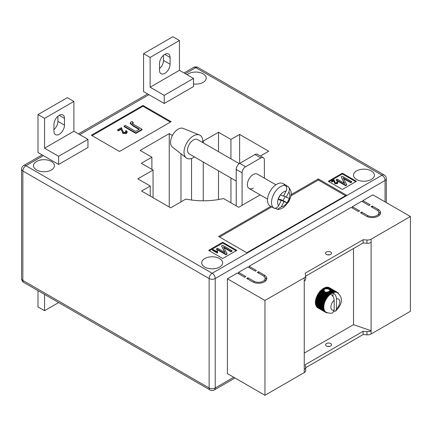 <?xml version="1.0" encoding="UTF-8"?>
<svg xmlns="http://www.w3.org/2000/svg" width="432" height="432" viewBox="0 0 432 432"><rect width="100%" height="100%" fill="white"/><g stroke="black" fill="none" stroke-linecap="round" stroke-linejoin="round"><path stroke-width="0.65" d="M328.433 291.681L330.901 293.107A11.61 6.701 -60 0 1 331.177 292.934L328.752 291.535L327.024 292.329L324.778 291.983L323.941 290.023L325.345 288.727L328.066 288.878L333.936 292.41A11.281 6.512 120 0 0 333.239 292.626A11.281 6.512 120 0 0 332.986 292.723C335.146 294.23 336.317 296.287 336.506 298.901L336.506 308.831A6.302 3.64 120 0 0 339.79 301.968A6.302 3.64 120 0 0 336.506 298.901M328.158 292.054L331.101 293.749A11.281 6.512 120 0 0 330.642 294.079A11.281 6.512 120 0 0 330.388 294.273A11.281 6.512 120 0 0 329.692 294.856A11.281 6.512 120 0 0 329.011 295.504A11.281 6.512 120 0 0 328.352 296.212A11.281 6.512 120 0 0 327.721 296.968A11.281 6.512 120 0 0 327.127 297.767A11.281 6.512 120 0 0 326.565 298.604A11.281 6.512 120 0 0 326.047 299.473A11.281 6.512 120 0 0 325.577 300.37A11.281 6.512 120 0 0 325.156 301.282A11.281 6.512 120 0 0 324.788 302.2A11.281 6.512 120 0 0 324.481 303.124A11.281 6.512 120 0 0 324.227 304.047A11.281 6.512 120 0 0 324.038 304.949A11.281 6.512 120 0 0 323.908 305.84A11.281 6.512 120 0 0 323.843 306.698A11.281 6.512 120 0 0 323.843 307.525L315.392 302.67A11.61 6.701 120 0 1 315.392 302.351L315.414 301.806A11.61 6.701 120 0 1 315.441 301.477L315.5 300.91A11.61 6.701 120 0 1 315.549 300.569L315.652 299.992A11.61 6.701 120 0 1 315.727 299.646L315.868 299.052A11.61 6.701 120 0 1 315.965 298.701L316.148 298.107A11.61 6.701 120 0 1 316.267 297.751L316.483 297.151A11.61 6.701 120 0 1 316.624 296.8L316.883 296.206A11.61 6.701 120 0 1 317.039 295.861L317.331 295.272A11.61 6.701 120 0 1 317.509 294.932L317.855 294.316A11.61 6.701 120 0 1 318.028 294.03L318.379 293.474A11.61 6.701 120 0 1 318.589 293.155L318.967 292.626A11.61 6.701 120 0 1 319.194 292.318L319.594 291.816A11.61 6.701 120 0 1 319.831 291.524L320.252 291.049A11.61 6.701 120 0 1 320.501 290.779L320.938 290.342A11.61 6.701 120 0 1 321.197 290.093L321.64 289.694A11.61 6.701 120 0 1 321.91 289.472L323.935 290.639L322.18 289.532L322.364 289.111L323.941 290.023M326.419 254.432A2.986 1.723 180 0 1 325.544 253.211A2.986 1.723 180 0 1 327.386 251.618A2.986 1.723 180 0 1 330.642 251.991A2.986 1.723 180 0 1 331.517 253.211A2.986 1.723 180 0 1 329.67 254.804A2.986 1.723 180 0 1 326.419 254.432M329.524 254.837A2.986 1.723 0 0 0 327.532 254.837M326.419 345.989A2.986 1.723 180 0 1 325.544 344.768A2.986 1.723 180 0 1 327.386 343.175A2.986 1.723 180 0 1 330.642 343.548A2.986 1.723 180 0 1 331.517 344.768A2.986 1.723 180 0 1 329.67 346.361A2.986 1.723 180 0 1 326.419 345.989M327.532 346.394A2.986 1.723 180 0 1 329.524 346.394M304.252 353.095L353.511 324.653L371.104 330.75L371.104 334.001L410.4 311.315L410.4 216.508L372.865 194.837L362.896 200.594L362.896 201.949M371.104 334.001A4.979 2.873 180 0 1 366.968 334.822L363.128 334.541L305.705 367.697M238.567 273.731L238.567 272.376L245.835 276.572L244.663 277.252L237.395 273.051L227.421 278.807L227.421 373.615L264.956 395.285L304.252 372.6A4.979 2.873 0 0 0 305.705 370.57L305.705 367.319A4.979 2.873 0 0 0 305.667 366.962L305.186 364.743L363.128 331.29L363.128 334.541M249.124 267.635L249.124 266.279L256.392 270.481L255.22 271.156L247.946 266.96L238.567 272.376M352.339 208.04L352.339 206.69L359.613 210.886L358.441 211.567L351.167 207.365L249.124 266.279M362.896 200.594L370.17 204.79L368.993 205.47L361.724 201.269L352.339 206.69M378.146 209.396A8.294 4.79 180 0 1 380.576 212.782A8.294 4.79 180 0 1 375.451 217.21A8.294 4.79 180 0 1 366.417 216.167L360.553 212.782L361.724 212.107L367.589 215.492A6.637 3.829 180 0 0 374.819 216.324A6.637 3.829 180 0 0 378.913 212.782A6.637 3.829 180 0 0 376.974 210.076L371.104 206.69L372.281 206.01L378.146 209.396L378.146 210.989M253.816 281.178A6.637 3.829 0 0 0 261.047 282.01A6.637 3.829 0 0 0 265.14 278.473A6.637 3.829 0 0 0 263.196 275.762L257.332 272.376L258.503 271.696L264.368 275.087A8.294 4.79 0 0 1 266.798 278.473A8.294 4.79 0 0 1 261.679 282.895A8.294 4.79 0 0 1 252.639 281.858L246.775 278.473L247.946 277.792L253.816 281.178L253.816 282.42M227.421 278.807L264.956 300.478L304.252 277.792A4.979 2.873 0 0 0 305.705 275.762A4.979 2.873 0 0 0 305.667 275.405L305.186 273.186L363.128 239.733L366.968 240.014A4.979 2.873 180 0 0 371.104 239.193L410.4 216.508M353.511 248.54L353.511 324.653M321.91 289.472L322.18 289.532M324.556 289.111L323.374 288.425A11.61 6.701 120 0 0 323.098 288.598L322.639 288.911A11.61 6.701 120 0 0 322.364 289.111M323.6 288.56L323.833 288.16L325.021 288.846M325.345 288.727L324.108 288.014A11.61 6.701 120 0 0 323.833 288.16M324.34 288.149L324.567 287.798L325.976 288.608M326.414 288.592L324.842 287.685A11.61 6.701 120 0 0 324.567 287.798M325.075 287.82L325.296 287.518L327.321 288.684M328.066 288.878L325.566 287.431A11.61 6.701 120 0 0 325.296 287.518M325.804 287.572L326.009 287.318L333.812 291.821A11.61 6.701 -60 0 1 334.076 291.767L334.616 292.27A11.281 6.512 120 0 0 333.936 292.41L333.812 291.821M334.076 291.767L326.268 287.264A11.61 6.701 120 0 0 326.009 287.318M326.516 287.404L334.508 291.708A11.61 6.701 -60 0 1 334.762 291.686L335.275 292.216A11.281 6.512 120 0 0 334.616 292.27L334.508 291.708M334.762 291.686L326.954 287.183A11.61 6.701 120 0 0 326.705 287.204M327.213 287.329L335.178 291.676A11.61 6.701 -60 0 1 335.416 291.686L335.907 292.243A11.281 6.512 120 0 0 335.275 292.216L335.178 291.676M335.416 291.686L327.613 287.183A11.61 6.701 120 0 0 327.375 287.172M327.883 287.339L335.815 291.735A11.61 6.701 -60 0 1 336.042 291.773L336.501 292.351A11.281 6.512 120 0 0 335.907 292.243L335.815 291.735M336.042 291.773L328.239 287.269A11.61 6.701 120 0 0 328.012 287.226M328.525 287.437L336.42 291.875A11.61 6.701 -60 0 1 336.631 291.946L337.063 292.545A11.281 6.512 120 0 0 336.501 292.351L336.42 291.875M336.631 291.946L328.828 287.442A11.61 6.701 120 0 0 328.612 287.366M329.135 287.62L336.982 292.097A11.61 6.701 -60 0 1 337.181 292.199L337.581 292.82A11.281 6.512 120 0 0 337.451 292.745A11.281 6.512 120 0 0 337.063 292.545L336.982 292.097M329.47 287.75L329.351 287.68A11.61 6.701 120 0 0 329.179 287.593M317.336 307.427L317.331 307.508A11.61 6.701 120 0 0 317.509 307.643L325.318 312.147A11.61 6.701 -60 0 1 325.134 312.017L325.577 311.855A11.281 6.512 120 0 0 326.047 312.206A11.281 6.512 120 0 0 326.176 312.282C329.53 313.416 331.76 313.54 332.878 312.649L334.157 310.187L334.157 300.256A6.302 3.64 120 0 0 330.874 307.114A6.302 3.64 120 0 0 334.157 310.187M316.904 306.958L316.883 307.098A11.61 6.701 120 0 0 317.039 307.26L324.848 311.764A11.61 6.701 -60 0 1 324.686 311.602L325.156 311.429A11.281 6.512 120 0 0 325.577 311.855L324.848 311.764M316.526 306.412L316.483 306.607A11.61 6.701 120 0 0 316.624 306.796L324.432 311.305A11.61 6.701 -60 0 1 324.292 311.11L324.788 310.932A11.281 6.512 120 0 0 325.156 311.429L324.432 311.305M316.219 305.802L316.148 306.045A11.61 6.701 120 0 0 316.267 306.261L324.07 310.77A11.61 6.701 -60 0 1 323.951 310.549L324.481 310.365A11.281 6.512 120 0 0 324.788 310.932L324.07 310.77M315.97 305.132L315.868 305.419A11.61 6.701 120 0 0 315.965 305.662L323.768 310.165A11.61 6.701 -60 0 1 323.671 309.922L324.227 309.739A11.281 6.512 120 0 0 324.481 310.365L323.768 310.165M315.787 304.403L315.652 304.727A11.61 6.701 120 0 0 315.727 304.992L323.53 309.501A11.61 6.701 -60 0 1 323.455 309.236L324.038 309.047A11.281 6.512 120 0 0 324.227 309.739L323.53 309.501M315.673 303.626L315.5 303.988A11.61 6.701 120 0 0 315.549 304.268L323.352 308.772A11.61 6.701 -60 0 1 323.303 308.491L323.908 308.313A11.281 6.512 120 0 0 324.038 309.047L323.352 308.772M315.625 302.8L315.414 303.188A11.61 6.701 120 0 0 315.441 303.491L323.244 308A11.61 6.701 -60 0 1 323.217 307.697L323.843 307.525A11.281 6.512 120 0 0 323.908 308.313L323.244 308M304.252 277.792L304.252 369.349A4.979 2.873 0 0 0 305.705 367.319M371.104 239.193L371.104 330.75A4.979 2.873 180 0 1 366.968 331.571L363.128 331.29M264.956 300.478L264.956 395.285M371.104 242.444A4.979 2.873 180 0 1 366.968 243.265L363.128 242.984L363.128 239.733M363.128 242.984L305.705 276.14M304.252 281.043A4.979 2.873 0 0 0 305.705 279.013L305.705 275.762M317.736 294.797L317.833 294.359L325.636 298.868A11.61 6.701 -60 0 1 325.831 298.534L326.565 298.604L326.182 297.983A11.61 6.701 -60 0 1 326.398 297.659L327.127 297.767L326.77 297.13A11.61 6.701 -60 0 1 326.997 296.822L327.721 296.968L327.397 296.32A11.61 6.701 -60 0 1 327.64 296.028L328.352 296.212L328.055 295.558A11.61 6.701 -60 0 1 328.309 295.288L329.011 295.504L328.741 294.851A11.61 6.701 -60 0 1 329 294.602L329.692 294.856L329.449 294.203A11.61 6.701 -60 0 1 329.713 293.976L330.388 294.273L330.167 293.62A11.61 6.701 -60 0 1 330.442 293.42L331.101 293.749L330.901 293.107M337.181 292.199L329.373 287.696A11.61 6.701 120 0 0 329.351 287.68M330.642 294.079C332.797 295.585 333.974 297.643 334.157 300.256M333.995 311.353L335.648 311.056L336.506 308.831M331.177 292.934L331.814 293.301L331.641 292.664L329.443 291.098L332.527 292.923L332.375 292.302L329.837 290.569L333.239 292.626L333.099 292.021A11.61 6.701 -60 0 1 333.369 291.94M332.375 292.302A11.61 6.701 -60 0 1 332.645 292.189M329.632 289.78L333.099 292.021M326.457 292.097L329.713 293.976M325.712 292.043L329.449 294.203M327.796 291.892L330.442 293.42M327.359 291.994L330.167 293.62M331.641 292.664A11.61 6.701 -60 0 1 331.911 292.523M329.216 291.265L329 291.676M322.639 288.911L324.043 289.726M322.888 289.008L324.184 289.759M327.024 292.329L330.388 294.273M329.843 290.142L329.87 290.682L329.843 290.142M329.729 290.779L329.589 291.227M331.101 293.749A11.281 6.512 120 0 1 331.814 293.301A11.281 6.512 120 0 1 332.527 292.923A11.281 6.512 -60 0 1 332.986 292.723L332.986 296.482M337.198 292.226L337.5 292.405A11.61 6.701 -60 0 1 337.678 292.54L337.97 292.788A11.61 6.701 -60 0 1 338.132 292.95L338.386 293.252A11.61 6.701 -60 0 1 338.526 293.441L338.575 293.544M337.581 292.82L337.5 292.405M327.488 312.871A11.61 6.701 -60 0 1 327.397 312.865L326.997 312.822A11.61 6.701 -60 0 1 326.77 312.779L326.398 312.682A11.61 6.701 -60 0 1 326.182 312.606L326.565 312.476L325.831 312.455A11.61 6.701 -60 0 1 325.636 312.352L326.047 312.206L325.318 312.147M317.833 307.843L325.636 312.352M317.331 307.508L325.134 312.017M316.883 307.098L324.686 311.602M316.483 306.607L324.292 311.11M316.148 306.045L323.951 310.549M315.868 305.419L323.671 309.922M315.652 304.727L323.455 309.236M315.5 303.988L323.303 308.491M315.414 303.188L323.217 307.697M323.195 307.174A11.61 6.701 -60 0 1 323.195 306.855L323.843 306.698L323.217 306.31A11.61 6.701 -60 0 1 323.244 305.98L323.908 305.84L323.303 305.419A11.61 6.701 -60 0 1 323.352 305.078L324.038 304.949L323.455 304.495A11.61 6.701 -60 0 1 323.53 304.15L324.227 304.047L323.671 303.561A11.61 6.701 -60 0 1 323.768 303.205L324.481 303.124L323.951 302.611A11.61 6.701 -60 0 1 324.07 302.254L324.788 302.2L324.292 301.66A11.61 6.701 -60 0 1 324.432 301.309L325.156 301.282L324.686 300.715A11.61 6.701 -60 0 1 324.848 300.364L325.577 300.37L325.134 299.781A11.61 6.701 -60 0 1 325.318 299.435L326.047 299.473L325.636 298.868M315.392 302.351L323.195 306.855M315.414 301.806L323.217 306.31M315.441 301.477L323.244 305.98M315.5 300.91L323.303 305.419M315.549 300.569L323.352 305.078M315.652 299.992L323.455 304.495M315.727 299.646L323.53 304.15M315.868 299.052L323.671 303.561M315.965 298.701L323.768 303.205M316.148 298.107L323.951 302.611M316.267 297.751L324.07 302.254M316.483 297.151L324.292 301.66M316.624 296.8L324.432 301.309M316.883 296.206L324.686 300.715M317.039 295.861L324.848 300.364M317.331 295.272L325.134 299.781M317.509 294.932L325.318 299.435M318.028 294.03L325.831 298.534M318.379 293.474L326.182 297.983M318.589 293.155L326.398 297.659M318.967 292.626L326.77 297.13M319.194 292.318L326.997 296.822M319.594 291.816L327.397 296.32M319.831 291.524L327.64 296.028M320.252 291.049L328.055 295.558M320.501 290.779L328.309 295.288M320.938 290.342L328.741 294.851M321.197 290.093L329 294.602M321.64 289.694L324.146 291.141M323.098 288.598L324.329 289.31M321.484 290.115L329.692 294.856M320.798 290.768L329.011 295.504M320.144 291.47L328.352 296.212M319.513 292.226L327.721 296.968M318.913 293.026L327.127 297.767M318.357 293.863L326.565 298.604M317.839 294.732L326.047 299.473M317.369 295.628L325.577 300.37M316.948 296.541L325.156 301.282M316.58 297.459L324.788 302.2M316.267 298.388L324.481 303.124M316.019 299.306L324.227 304.047M315.824 300.213L324.038 304.949M315.7 301.099L323.908 305.84M315.635 301.957L323.843 306.698M378.675 211.766A8.294 4.79 180 0 1 380.387 213.797M361.724 213.462L361.724 212.107M378.913 212.782L378.913 214.812A6.637 3.829 180 0 1 378.675 215.833M372.281 207.365L372.281 206.01M264.902 281.518A6.637 3.829 0 0 0 265.14 280.503L265.14 278.473M258.503 273.051L258.503 271.696M266.609 279.488A8.294 4.79 0 0 0 264.902 277.452M247.946 279.148L247.946 277.792M194.438 156.929A13.268 7.663 -60 0 1 193.406 157.594A13.268 7.663 -60 0 1 186.251 157.896L172.346 147.004A10.784 6.226 -60 0 1 171.239 138.251A10.784 6.226 -60 0 1 178.157 129.152A10.784 6.226 -60 0 1 183.092 128.396L199.481 134.989A13.268 7.663 -60 0 1 202.732 142.565M186.251 157.896A13.268 7.663 -60 0 1 184.891 147.123A13.268 7.663 -60 0 1 193.406 135.923A13.268 7.663 -60 0 1 199.481 134.989M236.218 181.051L189.259 153.938A8.294 4.79 -60 0 1 189.081 144.677A8.294 4.79 -60 0 1 197.176 139.396A8.294 4.79 -60 0 1 197.554 139.574L239.269 163.658M286.13 191.041L283.505 196.166L280.379 194.94A8.624 4.979 -60 0 1 286.13 191.041C287.188 188.579 286.843 186.678 285.098 185.339A12.938 7.468 120 0 0 273.667 194.395A12.938 7.468 120 0 0 273.553 207.884L272.619 207.344A12.938 7.468 120 0 0 273.267 207.803A12.938 7.468 120 0 0 273.856 208.084A12.938 7.468 120 0 0 275.314 208.397L277.522 209.315L281.318 206.761L283.943 201.636L287.064 202.862A8.624 4.979 -60 0 1 281.318 206.761M273.267 207.803L270.216 206.042A12.938 7.468 -60 0 1 269.941 191.592A12.938 7.468 -60 0 1 282.566 183.352A12.938 7.468 -60 0 1 283.154 183.632L286.205 185.393A12.938 7.468 120 0 0 285.617 185.112A12.938 7.468 120 0 0 284.159 184.799L285.098 185.339M277.522 209.315C278.786 209.693 280.962 208.958 284.051 207.117L288.754 201.728C290.957 196.663 293.144 192.337 288.225 186.7L286.853 185.852A12.938 7.468 120 0 0 286.205 185.393M278.332 198.898L281.243 200.583L278.624 205.708A8.624 4.979 -60 0 1 278.116 199.357L278.154 199.244A8.624 4.979 -60 0 1 280.309 195.037L278.154 199.244M281.243 200.583L278.116 199.357M287.793 186.392C289.537 187.726 289.883 189.626 288.824 192.094L286.2 197.219L289.348 198.45L287.064 202.862M285.125 196.598L283.095 200.567L279.952 199.336L279.752 199.719M286.853 185.852L286.373 186.786M279.952 199.336L283.943 201.636M273.553 207.884C275.557 208.715 277.247 207.992 278.624 205.708M283.705 195.777L286.2 197.219M283.095 200.567L287.086 202.867M275.87 184.788L257.375 174.112A8.294 4.79 120 0 0 253.228 174.523A8.294 4.79 120 0 0 247.811 181.829A8.294 4.79 120 0 0 249.08 188.476A8.294 4.79 120 0 0 253.228 188.066M59.222 134.298A7.463 4.309 -60 0 1 55.49 134.665A7.463 4.309 -60 0 1 53.946 131.247L53.946 124.475A7.463 4.309 -60 0 1 57.202 116.964A7.463 4.309 -60 0 1 62.959 114.966A7.463 4.309 -60 0 1 64.503 118.384L64.503 125.156A7.463 4.309 -60 0 1 59.222 134.298M159.511 70.303A7.463 4.309 120 0 0 161.055 73.721A7.463 4.309 120 0 0 164.786 73.348A7.463 4.309 120 0 0 170.068 64.206L170.068 57.434A7.463 4.309 120 0 0 168.518 54.016A7.463 4.309 120 0 0 162.767 56.02A7.463 4.309 120 0 0 159.511 63.531L159.511 70.303M193.525 83.986A10.449 6.032 0 0 0 206.204 78.089A10.449 6.032 0 0 0 203.143 73.823A10.449 6.032 0 0 0 187.094 74.714M51.365 161.455A10.449 6.032 0 0 0 39.976 160.142A10.449 6.032 0 0 0 33.523 165.721A10.449 6.032 0 0 0 36.585 169.987A10.449 6.032 0 0 0 47.974 171.293A10.449 6.032 0 0 0 54.427 165.721A10.449 6.032 0 0 0 51.365 161.455M219.564 258.563A10.449 6.032 0 0 0 208.175 257.251A10.449 6.032 0 0 0 201.722 262.829A10.449 6.032 0 0 0 204.784 267.095A10.449 6.032 0 0 0 216.173 268.402A10.449 6.032 0 0 0 222.626 262.829A10.449 6.032 0 0 0 219.564 258.563M371.342 170.932A10.449 6.032 0 0 0 359.953 169.625A10.449 6.032 0 0 0 353.5 175.198A10.449 6.032 0 0 0 356.562 179.464A10.449 6.032 0 0 0 367.951 180.776A10.449 6.032 0 0 0 374.404 175.198A10.449 6.032 0 0 0 371.342 170.932M172.427 135.459L169.247 133.618L140.157 150.412L151.886 157.183L141.329 163.28L153.058 170.051L137.808 178.853L150.244 186.035L141.566 191.047L170.651 207.841L185.846 199.066A53.082 30.645 0 0 0 223.49 198.526L238.685 207.295L260.183 194.886M142.97 105.451L91.363 135.243L119.513 151.497L171.121 121.7L142.97 105.451L142.97 106.261L92.065 135.653M270.783 206.372L218.624 236.482L246.775 252.736L346.475 195.178L318.325 178.924L291.044 194.675M222.728 258.493L236.806 250.366L222.728 242.239L208.656 250.366L222.728 258.493M356.443 181.294L342.371 173.167L328.293 181.294L342.371 189.421L356.443 181.294M260.431 156.006L268.709 151.227L239.62 134.433L230.942 139.444L218.506 132.268L203.261 141.07L202.781 140.789M37.994 114.588L67.316 97.659L73.888 101.455L73.888 131.247L87.961 139.374L87.961 147.501L58.639 164.43L37.994 152.512L37.994 114.588L44.561 118.384L44.561 148.181L58.639 156.303L58.639 164.43M164.203 103.486L193.525 86.557L193.525 78.43L179.447 70.303L179.447 40.505L172.881 36.715L143.559 53.644L143.559 91.568L164.203 103.486L164.203 95.359L193.525 78.43M239.62 134.433L239.62 163.42M230.942 139.444L230.942 158.852M230.942 178.006L230.942 202.829M218.506 132.268L218.506 151.67M218.506 170.824L218.506 199.535M203.261 141.07L203.261 142.868M203.261 162.022L203.261 200.799M191.533 158.458L191.533 200.016M180.976 153.765L180.976 201.879M169.247 133.618L169.247 207.025M151.886 157.183L151.886 169.376M153.058 170.051L153.058 197.683M150.244 186.035L150.244 196.058M355.741 181.699L342.371 173.983L342.371 173.167M342.371 173.983L329 181.699M336.89 182.882L336.658 181.888L337.208 181.645L337.878 182.504L337.36 183.713L334.854 183.643L333.796 180.922L331.965 181.975L331.42 181.656L331.42 181.116L333.914 179.674L335.351 182.822L336.89 182.882L337.176 182.488M337.063 182.752L336.658 181.888M351.664 181.618L350.687 182.18L343.132 177.817L346.642 184.513L345.568 185.134L336.188 179.717L337.16 179.156L344.731 183.524L341.21 176.818L342.279 176.202L351.664 181.618L351.664 182.158L350.687 182.72L343.537 178.594M346.642 184.513L346.642 185.058L345.568 185.679L336.188 180.257L336.188 179.717M344.32 183.292L341.21 176.818M236.104 250.771L222.728 243.054L209.358 250.771M222.728 243.054L222.728 242.239M216.713 251.629L216.956 250.646L217.507 250.965L217.577 252.871L217.264 253.055L212.512 250.306L212.512 249.766L212.998 249.485L216.702 251.494L216.702 252.034M217.507 250.965L217.382 251.878M232.022 250.69L231.05 251.251L223.49 246.893L227.005 253.589L225.931 254.21L216.545 248.789L217.523 248.227L225.094 252.601L221.567 245.889L222.642 245.273L232.022 250.69L232.022 251.23L231.05 251.797L223.9 247.666M227.005 253.589L227.005 254.129L225.931 254.75L216.545 249.334L216.545 248.789M224.683 252.364L221.567 245.889M345.535 195.718L318.325 180.009L290.898 195.842M271.723 206.912L219.564 237.028M318.325 180.009L318.325 178.924M170.419 122.11L142.97 106.261M125.501 130.988L126.322 130.615L127.327 131.906L126.549 133.456L122.796 133.342L121.203 129.26L118.46 130.842L117.639 130.367L117.639 129.827L121.387 127.661L123.541 132.392L125.847 132.473L126.279 131.879L125.501 130.988L125.501 131.528L126.203 132.149M133.164 122.445L132.138 123.109L133.823 124.502L142.074 129.265L135.826 132.867L124.097 126.095L125.318 125.393L135.675 131.371L139.482 129.173L133.461 125.696L130.194 122.92L130.842 122.029L132.019 121.522L133.164 122.445L133.164 122.985L132.241 123.39M142.074 129.265L142.074 129.805L135.826 133.412L124.097 126.641L124.097 126.095M139.012 129.443L133.461 126.241L130.194 123.466L130.194 122.92M345.568 185.134L345.568 185.679M350.687 182.18L350.687 182.72M337.878 182.504L337.36 183.173L334.854 183.103L333.796 180.922M333.796 180.376L331.965 181.435L331.965 181.975M333.979 181.321L333.979 181.861M334.854 183.103L334.854 183.643M337.36 183.173L337.36 183.713M331.965 181.435L331.42 181.116M225.931 254.21L225.931 254.75M231.05 251.251L231.05 251.797M217.577 252.326L217.264 253.055M217.264 252.509L212.512 249.766M132.462 122.677L132.462 123.217M135.826 132.867L135.826 133.412M127.327 131.906L126.549 132.91L122.796 132.802L121.203 129.26M121.203 128.72L118.46 130.302L118.46 130.842M121.484 130.135L121.484 130.675M122.796 132.802L122.796 133.342M126.549 132.91L126.549 133.456M118.46 130.302L117.639 129.827M163.496 55.318L163.496 60.415A7.463 4.309 -60 0 1 159.511 68.629M143.559 53.644L150.125 57.434L150.125 87.232L164.203 95.359M150.125 87.232L179.447 70.303M150.125 57.434L179.447 40.505M53.946 129.573A7.463 4.309 120 0 0 57.931 121.365L57.931 116.267M87.961 139.374L58.639 156.303M73.888 131.247L44.561 148.181M73.888 101.455L44.561 118.384M58.666 302.562L44.561 310.705L37.994 306.914L37.994 290.628M44.561 310.705L44.561 294.424M236.218 205.875L236.218 169.441A4.979 2.873 -60 0 1 239.738 163.35L254.988 154.543A4.979 2.873 -60 0 1 257.472 154.3L263.342 157.685A4.979 2.873 120 0 0 260.852 157.928L254.988 154.543M242.082 205.335L242.082 172.827L236.218 169.441M239.738 163.35L245.603 166.736L260.852 157.928M263.342 157.685A4.979 2.873 120 0 1 264.368 159.964L264.368 178.151M245.603 166.736A4.979 2.873 120 0 0 242.082 172.827M304.252 369.349L304.252 372.6M366.968 243.265L366.968 240.014M366.968 331.571L366.968 334.822M367.589 216.729L367.589 215.492M264.368 276.68L264.368 275.087M288.824 192.094A8.624 4.979 -60 0 1 289.327 198.445M289.294 198.558A8.624 4.979 -60 0 1 287.14 202.765M43.389 155.628L25.915 165.721L212.177 273.256L382.018 175.198L195.755 67.662L185.312 73.688M148.954 94.684L79.753 134.638M385.063 201.879L385.063 180.479L215.222 278.537L215.222 387.974L233.755 377.271M209.126 278.537L22.864 171.002L22.864 280.433L209.126 387.974L209.126 278.537A4.315 2.489 0 0 0 215.222 278.537A4.315 2.489 -120 0 0 212.177 273.256A4.315 2.489 -60 0 0 209.126 278.537M386.327 178.718A4.315 4.315 0 0 0 384.172 174.987A4.315 2.489 -60 0 0 382.018 175.198A4.315 2.489 -120 0 1 385.063 180.479A4.315 2.489 0 0 0 386.327 178.718L386.327 202.608M197.91 67.446A4.315 4.315 0 0 0 193.595 67.446A4.315 2.489 -120 0 1 195.755 67.662A4.315 2.489 -60 0 1 197.91 67.446L384.172 174.987M215.222 387.974A4.315 2.489 180 0 1 209.126 387.974A4.315 2.489 -60 0 0 210.017 389.945A4.315 4.315 0 0 0 214.331 389.945A4.315 2.489 -120 0 0 215.222 387.974M23.755 165.505A4.315 4.315 0 0 0 21.6 169.241A4.315 2.489 180 0 0 22.864 171.002A4.315 2.489 -60 0 1 25.915 165.721A4.315 2.489 -120 0 0 23.755 165.505L42.125 154.899M23.755 282.409A4.315 2.489 -60 0 1 22.864 280.433A4.315 2.489 0 0 1 21.6 278.672A4.315 4.315 0 0 0 23.755 282.409L210.017 389.945M133.461 125.696L133.461 126.241M170.068 57.434L164.786 54.389M170.068 64.206L163.496 60.415M64.503 118.384L59.222 115.333M64.503 125.156L57.931 121.365M335.648 311.056C340.297 306.574 344.914 298.906 337.451 292.745M249.08 188.476L267.575 199.152M214.331 389.945L235.019 378M78.489 133.904L147.69 93.955M184.054 72.959L193.595 67.446M21.6 169.241L21.6 278.672"/></g></svg>
